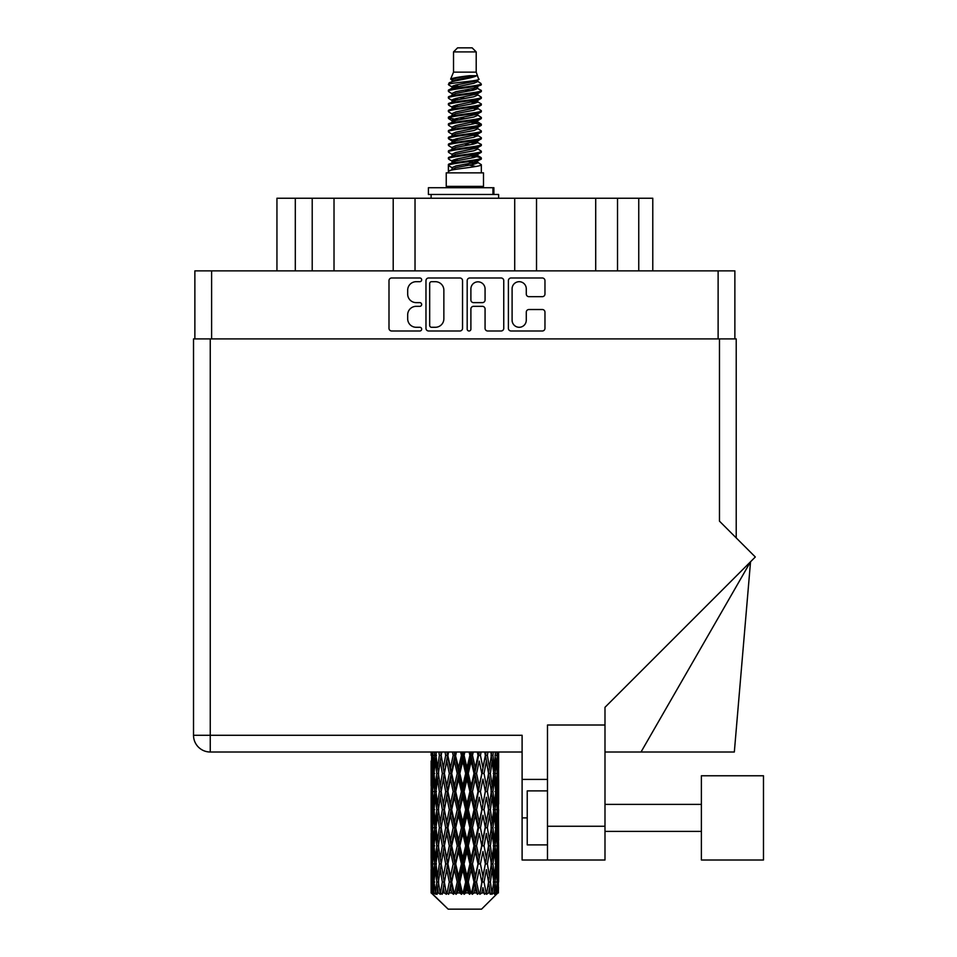 <?xml version="1.0" encoding="UTF-8"?>
<svg xmlns="http://www.w3.org/2000/svg" width="957" height="957" viewBox="0 0 957 957"><rect width="100%" height="100%" fill="white"/><g stroke="black" fill="none" stroke-linecap="round" stroke-linejoin="round"><path stroke-width="1.44" d="M512.103 320.188A7.094 7.094 0 0 0 519.196 327.282A7.094 7.094 0 0 0 526.278 320.188L526.278 312.173A2.656 2.656 0 0 1 528.934 309.518L542.32 309.518A2.656 2.656 0 0 1 544.964 312.173L544.964 328.335A2.656 2.656 0 0 1 542.32 330.99L511.05 330.99A2.656 2.656 0 0 1 508.394 328.335L508.394 280.628A2.656 2.656 0 0 1 511.05 277.985L542.32 277.985A2.656 2.656 0 0 1 544.964 280.628L544.964 294.014A2.656 2.656 0 0 1 542.32 296.67L528.934 296.67A2.656 2.656 0 0 1 526.278 294.014L526.278 288.787A7.094 7.094 0 0 0 519.196 281.693A7.094 7.094 0 0 0 512.103 288.787L512.103 320.188M469.038 330.99A1.854 1.854 0 0 0 470.892 329.136L470.892 308.991A2.656 2.656 0 0 1 473.548 306.336L482.424 306.336A2.656 2.656 0 0 1 485.067 308.991L485.067 328.335A2.656 2.656 0 0 0 487.723 330.99L501.109 330.99A2.656 2.656 0 0 0 503.753 328.335L503.753 280.628A2.656 2.656 0 0 0 501.109 277.985L469.839 277.985A2.656 2.656 0 0 0 467.183 280.628L467.183 329.136A1.854 1.854 0 0 0 469.038 330.99M462.542 328.335L462.542 280.628A2.656 2.656 0 0 0 459.898 277.985L428.628 277.985A2.656 2.656 0 0 0 425.973 280.628L425.973 328.335A2.656 2.656 0 0 0 428.628 330.99L459.898 330.99A2.656 2.656 0 0 0 462.542 328.335M194.869 338.91L194.869 270.867L734.868 270.867L734.868 338.91M416.163 281.693L419.812 281.693A1.854 1.854 0 0 0 421.666 279.839A1.854 1.854 0 0 0 419.812 277.985L391.652 277.985A2.656 2.656 0 0 0 388.997 280.628L388.997 328.335A2.656 2.656 0 0 0 391.652 330.99L419.812 330.99A1.854 1.854 0 0 0 421.666 329.136A1.854 1.854 0 0 0 419.812 327.282L416.163 327.282A8.481 8.481 0 0 1 407.682 318.801L407.682 314.817A8.481 8.481 0 0 1 416.163 306.336L419.812 306.336A1.854 1.854 0 0 0 421.666 304.482A1.854 1.854 0 0 0 419.812 302.627L416.163 302.627A8.481 8.481 0 0 1 407.682 294.146L407.682 290.174A8.481 8.481 0 0 1 416.163 281.693M295.306 270.867L295.306 198.243L652.782 198.243L652.782 270.867M312.209 270.867L312.209 198.243M276.944 270.867L276.944 198.243L295.306 198.243M617.528 270.867L617.528 198.243M595.709 270.867L595.709 198.243M536.518 270.867L536.518 198.243M514.71 270.867L514.71 198.243M415.027 270.867L415.027 198.243M393.207 270.867L393.207 198.243M334.017 270.867L334.017 198.243M431.535 281.693A1.854 1.854 0 0 0 429.681 283.547L429.681 325.416A1.854 1.854 0 0 0 431.535 327.282L435.387 327.282A8.481 8.481 0 0 0 443.857 318.801L443.857 290.174A8.481 8.481 0 0 0 435.387 281.693L431.535 281.693M485.067 288.918A7.094 7.094 0 0 0 477.986 281.825A7.094 7.094 0 0 0 470.892 288.918L470.892 299.984A2.656 2.656 0 0 0 473.548 302.627L482.424 302.627A2.656 2.656 0 0 0 485.067 299.984L485.067 288.918M453.522 51.905L476.203 51.905L472.16 47.85L457.578 47.85L453.522 51.905L453.522 72.146L450.651 79.084L453.02 80.735M476.203 51.905L476.203 72.146L453.522 72.146M483.5 172.858L446.237 172.858L446.237 186.364L483.5 186.364L483.5 172.858M450.687 186.364L450.687 187.716M479.038 186.364L479.038 187.716M476.622 75.711L455.807 79.898L448.857 83.426C448.654 81.106 472.124 78.594 476.622 75.711L469.564 75.711C459.133 76.895 452.828 78.019 450.651 79.084M448.857 83.426L448.809 85.006L453.02 87.494M476.203 72.146L478.787 79.527L473.93 81.584L455.807 84.958L452.051 86.644L452.577 87.254M479.074 79.084C480.474 81.046 447.816 82.84 448.39 84.539M480.881 83.426L481.335 84.539L480.079 84.539L480.881 83.426L477.148 80.974L477.687 81.584L473.93 83.271L452.577 87.721L448.39 90.436L448.809 91.764L452.577 94.013M473.942 155.824L481.335 157.941C482.352 160.19 447.374 162.439 448.39 164.688L448.39 165.537L452.051 167.642L452.051 169.03M476.706 154.986L477.687 155.835L473.93 157.522L455.807 160.896L448.39 164.688M481.335 157.941L480.916 159.257L473.93 162.582L455.807 165.956L452.051 167.642M481.335 158.79C482.352 161.039 447.374 163.288 448.39 165.537L448.39 172.858M481.335 164.688C482.352 166.937 447.374 169.198 448.39 171.447L455.807 167.642L473.93 164.269L477.687 162.582L477.148 161.972L481.335 164.688L481.335 172.858M480.079 84.539C474.361 86.501 447.386 88.475 448.39 90.436M448.39 91.286C447.374 89.037 482.352 86.788 481.335 84.539L473.93 88.331L455.807 91.705L452.051 93.391L452.051 95.078M473.942 86.644L481.335 90.436C482.352 92.685 447.374 94.946 448.39 97.195L448.809 98.511L453.02 100.987M477.148 87.721L477.687 88.331L473.93 90.018L455.807 93.391L448.39 97.195M481.335 90.436L480.916 91.764L477.148 94.013L455.807 98.451L452.051 100.15L452.577 100.76M481.335 91.286C482.352 93.535 447.374 95.784 448.39 98.033M477.148 94.468L481.335 97.195C482.352 99.444 447.374 101.693 448.39 103.942L448.809 105.258L453.02 107.734M477.687 93.391L477.687 95.078L473.93 96.765L455.807 100.15L448.39 103.942M481.335 97.195L480.916 98.511L477.148 100.76L455.807 105.21L452.051 106.897L452.577 107.507M481.335 98.033C482.352 100.282 447.374 102.531 448.39 104.78M477.687 100.15L477.687 101.837L481.335 103.942C482.352 106.191 447.374 108.44 448.39 110.689L448.809 112.005L452.577 114.254M477.687 101.837L473.93 103.523L455.807 106.897L448.39 110.689M481.335 103.942L480.916 105.258L477.148 107.507L455.807 111.957L452.051 113.644L452.051 115.33M481.335 104.78C482.352 107.028 447.374 109.289 448.39 111.538M476.706 107.734L481.335 110.689C482.352 112.938 447.374 115.187 448.39 117.436L448.809 118.764L453.02 121.24M477.148 107.974L477.687 108.584L473.93 110.27L455.807 113.644L448.39 117.436M481.335 110.689L480.916 112.005L477.148 114.254L455.807 118.704L452.051 120.391L452.577 121.013M481.335 111.538C482.352 113.787 447.374 116.036 448.39 118.285M477.148 114.72L481.335 117.436C482.352 119.685 447.374 121.946 448.39 124.195L448.809 125.511L453.02 127.987M477.687 113.644L477.687 115.33L473.93 117.017L455.807 120.391L448.39 124.195M481.335 117.436L480.916 118.764L477.148 121.013L455.807 125.463L452.051 127.149L452.577 127.76M481.335 118.285C482.352 120.534 447.374 122.783 448.39 125.032M476.706 121.24L481.335 124.195C482.352 126.444 447.374 128.693 448.39 130.942L448.809 132.257L452.577 134.506M477.148 121.467L477.687 122.077L473.93 123.764L455.807 127.149L448.39 130.942M481.335 124.195L480.916 125.511L477.148 127.76L455.807 132.21L452.051 133.896L452.051 135.583M481.335 125.032C482.352 127.281 447.374 129.53 448.39 131.791M477.148 128.214L481.335 130.942C482.352 133.19 447.374 135.439 448.39 137.688L448.809 139.004L455.783 140.643M477.687 127.149L477.687 128.836L473.93 130.523L455.807 133.896L448.39 137.688M481.335 130.942L480.916 132.257L477.148 134.506L455.807 138.956L452.051 140.643L453.02 141.492M481.335 131.791C482.352 134.04 447.374 136.289 448.39 138.538M476.706 134.734L481.335 137.688C482.352 139.937 447.374 142.186 448.39 144.435L448.809 145.763L452.577 148.012M477.148 134.973L477.687 135.583L473.93 137.27L455.807 140.643L448.39 144.435M481.335 137.688L480.916 139.004L477.148 141.253L455.807 145.703L452.051 147.39L452.051 149.077M481.335 138.538C482.352 140.787 447.374 143.036 448.39 145.285M473.942 140.643L481.335 144.435C482.352 146.696 447.374 148.945 448.39 151.194L448.809 152.51L452.577 154.759M477.148 141.72L477.687 142.33L473.93 144.017L455.807 147.39L448.39 151.194M481.335 144.435L480.916 145.763L477.148 148.012L455.807 152.462L452.051 154.149L452.051 155.835M481.335 145.285C482.352 147.534 447.374 149.782 448.39 152.031M477.148 148.467L481.335 151.194C482.352 153.443 447.374 155.692 448.39 157.941L448.809 159.257L453.02 161.733M477.687 147.39L477.687 149.077L473.93 150.763L455.807 154.149L448.39 157.941M481.335 151.194L480.916 152.51L477.148 154.759L455.807 159.209L452.051 160.896L452.577 161.506M481.335 152.031C482.352 154.28 447.374 156.541 448.39 158.79M453.845 85.484L458.116 86.154M452.482 86.082L455.783 86.644M471.622 88.822L475.88 89.491M453.845 98.99L458.116 99.66M473.942 101.825L477.244 102.387M452.482 99.588L455.783 100.15M471.622 102.315L475.88 102.985M453.845 105.737L458.116 106.406M473.942 108.584L477.244 109.134M452.482 106.335L455.783 106.897M448.725 117.867L458.116 119.912M473.942 122.077L477.244 122.64M452.482 119.84L455.783 120.403M471.622 122.568L481 124.613M473.942 135.583L477.244 136.133M453.845 139.483L458.116 140.153M473.942 142.33L477.244 142.892M471.622 142.82L475.88 143.49M471.622 156.314L475.88 156.984M453.845 159.735L458.116 160.405M468.14 161.733L477.244 163.133M452.482 160.333L455.783 160.896M471.622 163.073L475.88 163.743M498.513 887.271L498.298 892.953L497.855 882.007L498.346 869.578L498.394 892.953M498.621 851.491L498.621 876.373L498.585 845.844L498.346 858.262L497.855 845.844L498.346 833.391L498.585 845.844M498.585 809.658L498.346 822.099L497.855 809.658L498.346 797.205L498.621 840.186L498.489 827.733L497.006 827.733M498.621 779.118L498.621 804L498.585 773.471L498.346 785.924L497.855 773.471L498.346 761.042L498.585 773.471L498.549 752.011M498.621 752.011L498.621 767.825M431.715 752.011L431.212 786.307M481.562 909.15L497.843 892.953L481.562 909.15L448.163 909.15L431.248 892.953L431.38 887.653L431.547 892.953L433.186 894.305L432.086 892.953L431.571 882.007L432.181 869.578L433.019 882.007L432.086 892.953M442.349 809.658L440.268 822.099L438.366 809.658L440.268 797.205L442.349 809.658L444.215 809.658L443.354 815.316L445.675 827.733L443.354 840.186L441.189 827.733L444.215 809.658L441.189 791.571L443.354 779.118L445.675 791.571L443.354 804L441.955 796.092M442.349 845.844L440.268 858.262L438.366 845.844L440.268 833.391L442.349 845.844L444.215 845.844L441.955 859.398L443.354 851.491L445.675 863.92L443.354 876.373L441.189 863.92L444.215 845.844L441.955 832.255M431.14 755.384L431.176 752.011M432.755 752.154L433.485 767.825L434.669 755.384L436.476 755.384M431.87 755.384L433.485 755.384M431.751 769.296L431.38 767.825M431.236 773.471L432.72 773.471M431.14 791.571L431.38 779.118L431.87 791.571L431.38 804L431.14 791.571L431.14 827.733L431.38 815.316L431.87 827.733L431.38 840.186L431.14 827.733M431.571 773.471L432.181 761.042L433.019 773.471L432.181 785.924L431.571 773.471M434.334 752.011L434.669 755.384M436.153 753.769L435.782 752.011M434.227 771.079L433.485 767.825M432.755 758.626L432.181 761.042M433.019 773.471L434.741 773.471M432.755 788.341L432.181 785.924M431.751 777.634L431.38 779.118M431.87 791.571L433.485 791.571M431.236 809.658L432.72 809.658M431.751 805.483L431.38 804M431.571 809.658L432.181 797.205L433.019 809.658L432.181 822.099L431.571 809.658M432.528 791.571L433.485 779.118L434.669 791.571L433.485 804L432.528 791.571M434 773.471L435.291 761.042L436.799 773.471L435.291 785.924L434 773.471M438.868 752.011L439.371 755.384L437.564 767.825L435.949 755.384L436.368 752.011M441.213 755.205L440.675 752.011M439.371 755.384L441.249 755.384L440.268 761.042L442.349 773.471L440.268 785.924L438.366 773.471L440.268 761.042M436.799 773.471L438.653 773.471L437.564 767.825M436.153 757.011L435.291 761.042M436.153 789.956L435.291 785.924M434.227 775.852L433.485 779.118M434.669 791.571L436.476 791.571M434.227 807.265L433.485 804M432.755 794.8L432.181 797.205M433.019 809.658L434.741 809.658M431.751 813.833L431.38 815.316M431.87 827.733L433.485 827.733M432.755 824.515L432.181 822.099M431.212 832.997L431.14 863.92L431.38 851.491L431.87 863.92L431.38 876.373L431.14 863.92M431.236 845.844L432.72 845.844M431.751 841.67L431.38 840.186M432.528 827.733L433.485 815.316L434.669 827.733L433.485 840.186L432.528 827.733M434 809.658L435.291 797.205L436.799 809.658L435.291 822.099L434 809.658M435.949 791.571L437.564 779.118L439.371 791.571L437.564 804L435.949 791.571M445.029 752.011L445.675 755.384L443.354 767.825L441.189 755.384L441.763 752.011M445.675 755.384L447.505 755.384L446.871 752.011M452.446 752.011L453.187 755.384L450.496 767.825L447.086 752.011M442.349 773.471L444.215 773.471L441.955 759.918M444.383 773.471L446.775 761.042L449.312 773.471L446.775 785.924L443.354 767.825M439.371 791.571L441.249 791.571L440.268 785.924M438.653 773.471L437.564 779.118M436.799 809.658L438.653 809.658L437.564 804M436.153 793.186L435.291 797.205M436.153 826.118L435.291 822.099M434.227 812.05L433.485 815.316M434.669 827.733L436.476 827.733M431.571 845.844L432.181 833.391L433.019 845.844L432.181 858.262L431.571 845.844M432.755 830.963L432.181 833.391M433.019 845.844L434.741 845.844M434.227 843.452L433.485 840.186M431.751 850.007L431.38 851.491M431.87 863.92L433.485 863.92M432.755 860.69L432.181 858.262M431.212 869.195L431.248 892.953M431.236 882.007L432.72 882.007M431.751 877.856L431.38 876.373M434 845.844L435.291 833.391L436.799 845.844L435.291 858.262L434 845.844M435.949 827.733L437.564 815.316L439.371 827.733L437.564 840.186L435.949 827.733M447.912 755.384L448.606 752.011M453.187 755.384L454.85 755.384L454.132 752.011M460.64 752.011L461.43 755.384L458.547 767.825L454.611 752.011M449.312 773.471L451.07 773.471L447.505 755.384L446.775 761.042M451.704 773.471L454.431 761.042L457.243 773.471L454.431 785.924L451.704 773.471L451.07 773.471L450.496 767.825M445.675 791.571L447.505 791.571L444.215 773.471L443.354 779.118M447.912 791.571L450.496 779.118L453.187 791.571L450.496 804L446.775 785.924M444.383 809.658L443.354 804L444.215 809.658L447.505 791.571L446.775 797.205L449.312 809.658L446.775 822.099L444.383 809.658L446.775 797.205M441.249 791.571L440.268 797.205M439.371 827.733L441.249 827.733L440.268 822.099M438.653 809.658L437.564 815.316M436.799 845.844L438.653 845.844L437.564 840.186M436.153 829.36L435.291 833.391M432.528 863.92L433.485 851.491L434.669 863.92L433.485 876.373L432.528 863.92M434.227 848.237L433.485 851.491M434.669 863.92L436.476 863.92M436.153 862.305L435.291 858.262M432.755 867.15L432.181 869.578M433.019 882.007L434.741 882.007M434.227 879.627L433.485 876.373M497.126 892.953L498.298 892.953M431.751 886.182L431.38 887.653M435.949 863.92L437.564 851.491L439.371 863.92L437.564 876.373L435.949 863.92M455.699 755.384L456.465 752.011M432.265 892.953L433.832 894.305L433.054 892.953L433.485 887.653L433.964 892.953L435.866 894.305L434 882.007L435.291 869.578L436.799 882.007L435.459 892.953L437.122 894.305L437.564 887.653L438.306 892.953L440.376 894.305L438.366 882.007L440.268 869.578L442.349 882.007L440.507 892.953L442.158 894.305L443.354 887.653L444.323 892.953L446.417 894.305L444.383 882.007L446.775 869.578L449.312 882.007L447.075 892.953L448.618 894.305L450.496 887.653L451.632 892.953L453.618 894.305L454.097 892.953L451.704 882.007L454.431 869.578L457.243 882.007L454.766 892.953L456.106 894.305L457.326 892.953L458.547 887.653L459.767 892.953L461.525 894.305L462.398 892.953L459.85 882.007L462.745 869.578L465.664 882.007L463.092 892.953L464.133 894.305L465.748 892.953L466.98 887.653L468.224 892.953L469.648 894.305L470.844 892.953L468.308 882.007L471.191 869.578L474.026 882.007L471.538 892.953L472.22 894.305L474.11 892.953L475.294 887.653L476.466 892.953L477.471 894.305L478.919 892.953L476.55 882.007L479.23 869.578L481.814 882.007L479.828 894.305L481.885 892.953L482.95 887.653L484.493 894.305L486.108 892.953L484.051 882.007L486.383 869.578L488.537 882.007L486.503 894.305L488.608 892.953L489.47 887.653L490.283 894.305L491.958 892.953L490.355 882.007L492.173 869.578L493.776 882.007L491.826 894.305L493.824 892.953L494.446 887.653L494.482 894.305L496.109 892.953L495.056 882.007L496.24 869.578L497.197 882.007L496.372 892.953L495.451 894.305L497.221 892.953L497.556 887.653L497.843 892.953L497.221 892.953M431.547 892.953L448.163 909.15M495.02 892.953L493.824 892.953M490.295 892.953L488.608 892.953M483.979 892.953L481.885 892.953M479.553 892.953L478.919 892.953M476.466 892.953L474.11 892.953M471.538 892.953L470.844 892.953M468.224 892.953L465.748 892.953M463.092 892.953L462.398 892.953M459.767 892.953L457.326 892.953M454.766 892.953L454.097 892.953M451.632 892.953L449.383 892.953M444.323 892.953L442.409 892.953M438.306 892.953L436.847 892.953M433.964 892.953L433.054 892.953M461.43 755.384L462.829 755.384L462.075 752.011M469.097 752.011L469.887 755.384L466.98 767.825L464.073 755.384L462.829 755.384L462.781 752.011M457.243 773.471L458.798 773.471L454.85 755.384L454.431 761.042M459.85 773.471L462.745 761.042L465.664 773.471L462.745 785.924L459.85 773.471L458.798 773.471L458.547 767.825M453.187 791.571L454.85 791.571L451.07 773.471L450.496 779.118M455.699 791.571L458.547 779.118L461.43 791.571L458.547 804L455.699 791.571L454.85 791.571L454.431 785.924M449.312 809.658L451.07 809.658L447.505 791.571L455.58 752.011M451.704 809.658L454.431 797.205L457.243 809.658L454.431 822.099L451.704 809.658L451.07 809.658L450.496 804M445.675 827.733L447.505 827.733L444.215 809.658L441.955 823.223M447.912 827.733L450.496 815.316L453.187 827.733L450.496 840.186L446.775 822.099M444.383 845.844L446.775 833.391L449.312 845.844L446.775 858.262L443.354 840.186M441.249 827.733L440.268 833.391M439.371 863.92L441.249 863.92L440.268 858.262M438.653 845.844L437.564 851.491M436.153 865.547L435.291 869.578M436.799 882.007L438.653 882.007L437.564 876.373M434.227 884.4L433.485 887.653M464.073 755.384L464.863 752.011M469.887 755.384L470.94 755.384L470.186 752.011M477.292 752.011L478.022 755.384L475.294 767.825L472.483 755.384L470.94 755.384L471.083 752.011M465.664 773.471L466.896 773.471L462.829 755.384L462.745 761.042M468.308 773.471L471.191 761.042L474.026 773.471L471.191 785.924L468.308 773.471L466.896 773.471L466.98 767.825M461.43 791.571L462.829 791.571L458.798 773.471L458.547 779.118M464.073 791.571L466.98 779.118L469.887 791.571L466.98 804L464.073 791.571L462.829 791.571L462.745 785.924M457.243 809.658L458.798 809.658L454.85 791.571L454.431 797.205M459.85 809.658L462.745 797.205L465.664 809.658L462.745 822.099L459.85 809.658L458.798 809.658L458.547 804M453.187 827.733L454.85 827.733L451.07 809.658L450.496 815.316M455.699 827.733L458.547 815.316L461.43 827.733L458.547 840.186L455.699 827.733L454.85 827.733L454.431 822.099M449.312 845.844L451.07 845.844L447.505 827.733L446.775 833.391M451.704 845.844L454.431 833.391L457.243 845.844L454.431 858.262L451.704 845.844L451.07 845.844L450.496 840.186M445.675 863.92L447.505 863.92L444.215 845.844L451.07 809.658L463.583 752.011M447.912 863.92L450.496 851.491L453.187 863.92L450.496 876.373L446.775 858.262M442.349 882.007L444.215 882.007L441.955 868.454M444.383 882.007L443.354 876.373M441.249 863.92L440.268 869.578M438.653 882.007L437.564 887.653M472.483 755.384L473.248 752.011M478.022 755.384L478.656 755.384L477.974 752.011M484.709 752.011L485.343 755.384L482.95 767.825L480.426 755.384L478.656 755.384L478.99 752.011M474.026 773.471L474.875 773.471L470.94 755.384L471.191 761.042M476.55 773.471L479.23 761.042L481.814 773.471L479.23 785.924L476.55 773.471L474.875 773.471L475.294 767.825M469.887 791.571L470.94 791.571L466.896 773.471L466.98 779.118M472.483 791.571L475.294 779.118L478.022 791.571L475.294 804L472.483 791.571L470.94 791.571L471.191 785.924M465.664 809.658L466.896 809.658L462.829 791.571L462.745 797.205M468.308 809.658L471.191 797.205L474.026 809.658L471.191 822.099L468.308 809.658L466.896 809.658L466.98 804M461.43 827.733L462.829 827.733L458.798 809.658L458.547 815.316M464.073 827.733L466.98 815.316L469.887 827.733L466.98 840.186L464.073 827.733L462.829 827.733L462.745 822.099M457.243 845.844L458.798 845.844L454.85 827.733L454.431 833.391M459.85 845.844L462.745 833.391L465.664 845.844L462.745 858.262L459.85 845.844L458.798 845.844L458.547 840.186M453.187 863.92L454.85 863.92L451.07 845.844L450.496 851.491M455.699 863.92L458.547 851.491L461.43 863.92L458.547 876.373L455.699 863.92L454.85 863.92L454.431 858.262M449.312 882.007L451.07 882.007L447.505 863.92L446.775 869.578M451.704 882.007L451.07 882.007L450.496 876.373M446.417 894.305L444.215 882.007L443.354 887.653M480.426 755.384L481.12 752.011M485.343 755.384L484.924 752.011M490.869 752.011L491.372 755.384L489.47 767.825L487.376 755.384L485.522 755.384L486.024 752.011M481.814 773.471L479.23 761.042M484.051 773.471L486.383 761.042L488.537 773.471L486.383 785.924L484.051 773.471L482.22 773.471L482.95 767.825M478.022 791.571L478.656 791.571L474.875 773.471L475.294 779.118M480.426 791.571L482.95 779.118L485.343 791.571L482.95 804L480.426 791.571L478.656 791.571L479.23 785.924M474.026 809.658L474.875 809.658L470.94 791.571L471.191 797.205M476.55 809.658L479.23 797.205L481.814 809.658L479.23 822.099L476.55 809.658L474.875 809.658L475.294 804M469.887 827.733L470.94 827.733L466.896 809.658L466.98 815.316M472.483 827.733L475.294 815.316L478.022 827.733L475.294 840.186L472.483 827.733L470.94 827.733L471.191 822.099M465.664 845.844L466.896 845.844L462.829 827.733L462.745 833.391M468.308 845.844L471.191 833.391L474.026 845.844L471.191 858.262L468.308 845.844L466.896 845.844L466.98 840.186M461.43 863.92L462.829 863.92L458.798 845.844L458.547 851.491M464.073 863.92L466.98 851.491L469.887 863.92L466.98 876.373L464.073 863.92L462.829 863.92L462.745 858.262M457.243 882.007L458.798 882.007L454.85 863.92L454.431 869.578M459.85 882.007L458.798 882.007L458.547 876.373M453.618 894.305L451.07 882.007L450.496 887.653M487.376 755.384L487.962 752.011M491.24 754.499L491.719 752.011M487.771 768.949L485.522 755.384L487.771 768.949M490.355 773.471L492.173 761.042L493.776 773.471L492.173 785.924L490.355 773.471L488.489 773.471L489.47 767.825M485.343 791.571L482.95 779.118M487.376 791.571L489.47 779.118L491.372 791.571L489.47 804L487.376 791.571L485.522 791.571L486.383 785.924M481.814 809.658L479.23 797.205M484.051 809.658L486.383 797.205L488.537 809.658L486.383 822.099L484.051 809.658L482.22 809.658L482.95 804M478.022 827.733L478.656 827.733L474.875 809.658L475.294 815.316M480.426 827.733L482.95 815.316L485.343 827.733L482.95 840.186L480.426 827.733L478.656 827.733L479.23 822.099M474.026 845.844L474.875 845.844L470.94 827.733L471.191 833.391M476.55 845.844L479.23 833.391L481.814 845.844L479.23 858.262L476.55 845.844L474.875 845.844L475.294 840.186M469.887 863.92L470.94 863.92L466.896 845.844L466.98 851.491M472.483 863.92L475.294 851.491L478.022 863.92L475.294 876.373L472.483 863.92L470.94 863.92L471.191 858.262M465.664 882.007L466.896 882.007L462.829 863.92L462.745 869.578M468.308 882.007L466.896 882.007L466.98 876.373M461.525 894.305L458.798 882.007L458.547 887.653M495.403 752.011L494.446 767.825L492.927 755.384L493.357 752.011M495.499 752.992L495.726 752.011M492.927 755.384L491.073 755.384L492.173 761.042M493.585 771.844L494.446 767.825M492.927 791.571L494.446 779.118L495.738 791.571L494.446 804L492.927 791.571L491.073 791.571L492.173 785.924M488.489 773.471L489.47 779.118M487.771 805.124L486.383 797.205M490.355 809.658L492.173 797.205L493.776 809.658L492.173 822.099L490.355 809.658L488.489 809.658L489.47 804M485.343 827.733L482.95 815.316M487.376 827.733L489.47 815.316L491.372 827.733L489.47 840.186L487.376 827.733L485.522 827.733L486.383 822.099M481.814 845.844L479.23 833.391M484.051 845.844L486.383 833.391L488.537 845.844L486.383 858.262L484.051 845.844L482.22 845.844L482.95 840.186M478.022 863.92L478.656 863.92L474.875 845.844L475.294 851.491M480.426 863.92L482.95 851.491L485.343 863.92L482.95 876.373L480.426 863.92L478.656 863.92L479.23 858.262M474.026 882.007L474.875 882.007L470.94 863.92L471.191 869.578M476.55 882.007L474.875 882.007L475.294 876.373M469.648 894.305L466.896 882.007L466.98 887.653M495.056 773.471L496.24 761.042L497.197 773.471L496.24 785.924L495.056 773.471L493.262 773.471M498.023 752.011L497.556 767.825L496.958 752.011M496.707 755.384L494.984 755.384M496.97 770.241L497.556 767.825M495.499 757.777L496.24 761.042M495.499 789.178L496.24 785.924M493.585 775.086L494.446 779.118M493.585 808.031L494.446 804M491.073 791.571L492.173 797.205M492.927 827.733L494.446 815.316L495.738 827.733L494.446 840.186L492.927 827.733L491.073 827.733L492.173 822.099M488.489 809.658L489.47 815.316M487.771 841.323L486.383 833.391M490.355 845.844L492.173 833.391L493.776 845.844L492.173 858.262L490.355 845.844L488.489 845.844L489.47 840.186M485.343 863.92L482.95 851.491M487.376 863.92L489.47 851.491L491.372 863.92L489.47 876.373L487.376 863.92L485.522 863.92L486.383 858.262M481.814 882.007L479.23 869.578M484.051 882.007L482.22 882.007L482.95 876.373M477.471 894.305L474.875 882.007L475.294 887.653M495.056 809.658L496.24 797.205L497.197 809.658L496.24 822.099L495.056 809.658L493.262 809.658M496.707 791.571L497.556 779.118L497.556 804L496.707 791.571L494.984 791.571M498.489 755.384L497.006 755.384M497.987 759.559L498.346 761.042M497.855 773.471L496.252 773.471M497.987 787.408L498.346 785.924M496.97 776.701L497.556 779.118M496.97 806.416L497.556 804M495.499 793.963L496.24 797.205M495.499 825.353L496.24 822.099M493.585 811.273L494.446 815.316M493.585 844.23L494.446 840.186M491.073 827.733L492.173 833.391M492.927 863.92L494.446 851.491L495.738 863.92L494.446 876.373L492.927 863.92L491.073 863.92L492.173 858.262M488.489 845.844L489.47 851.491M487.771 877.497L486.383 869.578M490.355 882.007L488.489 882.007L489.47 876.373M484.493 894.305L482.95 887.653M495.056 845.844L496.24 833.391L497.197 845.844L496.24 858.262L495.056 845.844L493.262 845.844M496.707 827.733L497.556 815.316L497.556 840.186L496.707 827.733L494.984 827.733M498.489 791.571L497.006 791.571M497.987 795.734L498.346 797.205M497.855 809.658L496.252 809.658M497.987 823.582L498.346 822.099M496.97 812.888L497.556 815.316M496.97 842.615L497.556 840.186M495.499 830.126L496.24 833.391M495.499 861.527L496.24 858.262M493.585 847.459L494.446 851.491M493.585 880.392L494.446 876.373M491.073 863.92L492.173 869.578M488.489 882.007L489.47 887.653M496.707 863.92L497.556 851.491L497.556 876.373L496.707 863.92L494.984 863.92M497.987 831.908L498.346 833.391M497.855 845.844L496.252 845.844M497.987 859.745L498.346 858.262M496.97 849.074L497.556 851.491M496.97 878.789L497.556 876.373M495.499 866.312L496.24 869.578M495.056 882.007L493.262 882.007M493.585 883.622L494.446 887.653M498.489 863.92L497.006 863.92M498.585 882.007L498.621 876.373M497.987 868.095L498.346 869.578M497.855 882.007L496.252 882.007M496.97 885.237L497.556 887.653M469.564 75.711L455.807 78.211L452.051 79.898L452.577 80.508M477.244 140.093L477.148 141.253M464.863 164.269L475.88 166.482M459.958 97.614L464.863 98.451M452.577 161.972L452.051 162.582L452.051 160.896M464.863 90.018L469.767 90.867M477.244 119.84L477.687 122.077M464.863 144.017L469.767 144.866M459.958 117.867L464.863 118.704M452.577 141.72L452.051 142.33L452.051 140.643M473.942 160.896L477.148 161.972M486.503 894.305L487.771 886.529M479.828 894.305L487.771 850.366M472.22 894.305L487.771 814.18M464.133 894.305L478.656 827.733L487.771 777.993M456.106 894.305L474.875 809.658L486.096 752.011M448.618 894.305L479.337 752.011M442.158 894.305L451.07 845.844L471.681 752.011M441.955 787.049L448.151 752.011M428.413 194.462L428.413 187.716L493.884 187.716L493.884 194.462L428.413 194.462M498.621 198.243L498.621 194.462L493.884 194.462M431.117 194.462L431.117 198.243M701.385 775.768L701.385 860.008L763.483 860.008L763.483 775.768L701.385 775.768M547.488 844.887L527.235 844.887L527.235 790.889L547.488 790.889M604.991 860.008L547.488 860.008L547.488 826.262L604.991 826.262L604.991 860.008L522.103 860.008L522.103 735.275L210.253 735.275L210.253 338.91L736.22 338.91L736.22 537.906M719.473 338.91L719.473 521.158L755.312 556.986L604.991 707.307L604.991 725.011L547.488 725.011L547.488 826.262M604.991 725.011L604.991 826.262M522.103 752.011L210.253 752.011A16.736 16.736 0 0 1 193.517 735.275L193.517 338.91L210.253 338.91M193.517 338.91L193.517 379.415M547.488 779.417L522.103 779.417M641.023 752.011L750.539 561.759L734.33 752.011L604.991 752.011M736.483 775.768L763.483 775.768M718.121 270.867L718.121 338.91M211.605 270.867L211.605 338.91M638.75 270.867L638.75 198.243M492.951 194.462L492.951 187.716M210.253 752.011L210.253 735.275L193.517 735.275M527.235 817.888L522.103 817.888M431.117 761.042L431.117 785.924M431.117 797.205L431.117 822.099M431.117 833.391L431.117 858.262M431.117 869.578L431.117 892.953M452.051 79.898L452.051 81.584M477.687 86.644L477.687 88.331M452.051 106.897L452.051 108.584M452.051 120.391L452.051 122.077M477.687 140.643L477.687 142.33M477.687 154.149L477.687 155.835M477.148 155.213L480.916 157.462M448.809 139.004L452.577 141.253M477.687 79.898L477.687 81.584M452.051 86.644L452.051 88.331M452.051 100.15L452.051 101.837M477.687 106.897L477.687 108.584M452.051 127.149L452.051 128.836M477.687 133.896L477.687 135.583M477.687 160.896L477.687 162.582M701.385 831.394L604.991 831.394L701.385 831.394M701.385 804.394L604.991 804.394"/></g></svg>
